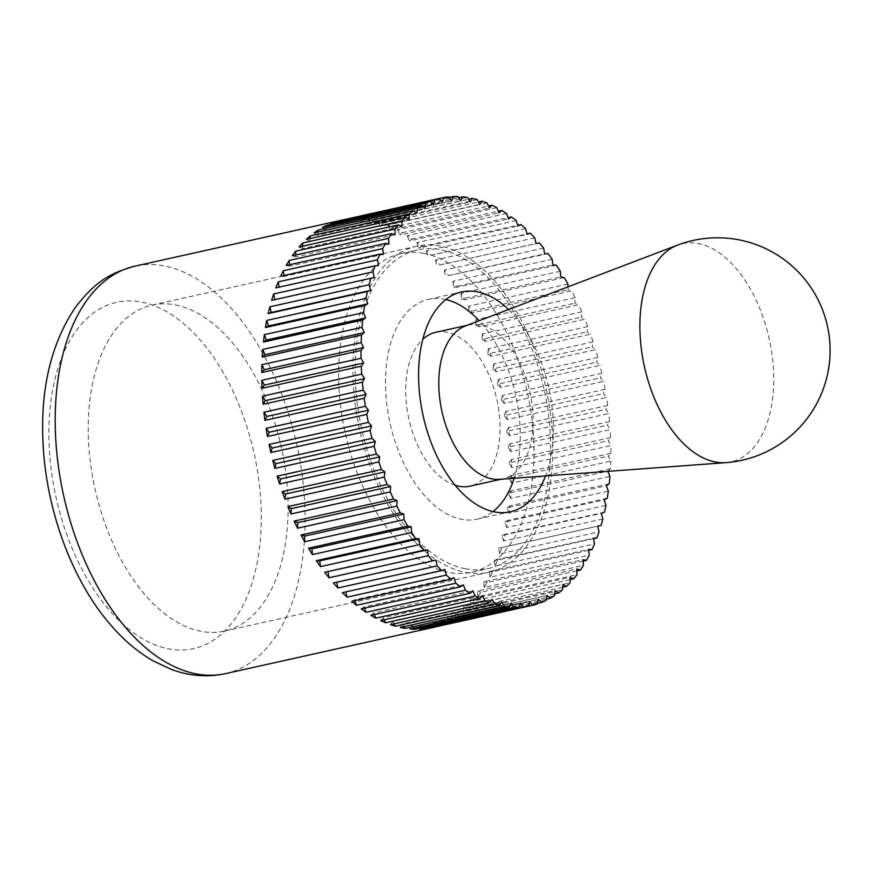 <?xml version="1.0" encoding="UTF-8"?>
<svg xmlns="http://www.w3.org/2000/svg" width="872" height="872" viewBox="0 0 872 872"><rect width="100%" height="100%" fill="white"/><g stroke="black" fill="none" stroke-linecap="round" stroke-linejoin="round"><path stroke-width="0.65" stroke-dasharray="4.36 3.27" d="M467.457 197.443L368.191 219.526A208.713 119.311 -102.5 0 1 370.644 219.951A208.713 119.311 -102.5 0 1 373.107 220.463L468.558 199.23M477.213 199.612L377.947 221.695A208.713 119.311 -102.5 0 1 382.895 223.265L478.51 201.999M487.023 203.034L387.757 225.118A208.713 119.311 -102.5 0 1 392.705 227.309L488.451 206.01M496.822 207.689L397.556 229.761A208.713 119.311 -102.5 0 1 402.483 232.562L498.326 211.242M506.556 213.531L407.289 235.614A208.713 119.311 -102.5 0 1 412.162 239.004L508.071 217.662M516.17 220.529L416.903 242.612A208.713 119.311 -102.5 0 1 421.677 246.58L517.652 225.227M525.587 228.66L426.321 250.744A208.713 119.311 -102.5 0 1 430.986 255.245L526.982 233.892M534.765 237.849L435.499 259.932A208.713 119.311 -102.5 0 1 440.022 264.957L539.288 242.874M543.648 248.051L444.382 270.135A208.713 119.311 -102.5 0 1 448.72 275.639L547.987 253.567M552.161 259.202L452.895 281.285A208.713 119.311 -102.5 0 1 457.048 287.248L556.314 265.164M560.282 271.236L461.016 293.319A208.713 119.311 -102.5 0 1 464.929 299.695L564.195 277.612M567.934 284.065L468.667 306.148A208.713 119.311 -102.5 0 1 472.341 312.906L571.607 290.823L568.108 289.711L568.021 286.855M575.084 297.635L475.818 319.708A208.713 119.311 -102.5 0 1 479.219 326.804L578.485 304.72L574.986 303.173L575.084 297.635A208.713 119.311 77.5 0 0 571.607 290.823M581.678 311.838L482.412 333.922A208.713 119.311 -102.5 0 1 485.519 341.301L584.785 319.217L581.308 317.234L581.678 311.838A208.713 119.311 77.5 0 0 578.485 304.72M587.695 326.597L488.429 348.68A208.713 119.311 -102.5 0 1 491.219 356.299L590.486 334.227L587.041 331.829L587.695 326.597A208.713 119.311 77.5 0 0 584.785 319.217M593.069 341.824L493.803 363.907A208.713 119.311 -102.5 0 1 496.277 371.723L595.543 349.65L592.164 346.849L593.069 341.824A208.713 119.311 77.5 0 0 590.486 334.227M597.8 357.411L498.533 379.494A208.713 119.311 -102.5 0 1 500.648 387.473L599.914 365.39L596.622 362.207L597.8 357.411A208.713 119.311 77.5 0 0 595.543 349.65M601.833 373.281L502.566 395.365A208.713 119.311 -102.5 0 1 504.321 403.442L603.588 381.358L600.394 377.805L601.833 373.281A208.713 119.311 77.5 0 0 599.914 365.39M605.146 389.326L505.88 411.41A208.713 119.311 -102.5 0 1 507.275 419.541L606.541 397.458L603.468 393.566L605.146 389.326A208.713 119.311 77.5 0 0 603.588 381.358M607.73 405.447L508.463 427.531A208.713 119.311 -102.5 0 1 509.488 435.662L608.754 413.579L605.822 409.36L607.73 405.447A208.713 119.311 77.5 0 0 606.541 397.458M609.561 421.547L510.294 443.63A208.713 119.311 -102.5 0 1 510.938 451.707L610.204 429.634L607.424 425.122L609.561 421.547A208.713 119.311 77.5 0 0 608.754 413.579M610.629 437.526L511.374 459.609A208.713 119.311 -102.5 0 1 511.613 467.588L610.88 445.516L608.285 440.731L610.629 437.526A208.713 119.311 77.5 0 0 610.204 429.634M610.934 453.287L511.668 475.371A208.713 119.311 -102.5 0 1 511.526 483.208L610.792 461.125L608.394 456.111L610.934 453.287A208.713 119.311 77.5 0 0 610.88 445.516M607.828 471.349L610.465 468.733A208.713 119.311 77.5 0 0 610.792 461.125M610.465 468.733L511.199 490.816A208.713 119.311 -102.5 0 1 510.676 498.446L609.942 476.363M609.234 483.764L509.967 505.836A208.713 119.311 -102.5 0 1 509.052 513.237L608.318 491.154M607.239 498.283L507.973 520.366A208.713 119.311 -102.5 0 1 506.676 527.473L605.942 505.389M604.492 512.213L505.226 534.296A208.713 119.311 -102.5 0 1 503.569 541.065L602.835 518.993M597.756 526.187L501.749 547.551A208.713 119.311 -102.5 0 1 499.732 553.949L598.999 531.865M593.559 538.678L497.574 560.031A208.713 119.311 -102.5 0 1 495.198 566.015L594.464 543.943M588.665 550.341L492.702 571.683A208.713 119.311 -102.5 0 1 489.999 577.22L589.265 555.137M583.085 561.088L487.186 582.42A208.713 119.311 -102.5 0 1 484.167 587.466L583.423 565.394M576.872 570.866L481.039 592.186A208.713 119.311 -102.5 0 1 477.725 596.721L576.992 574.637M570.048 579.608L474.324 600.906A208.713 119.311 -102.5 0 1 470.727 604.896L569.994 582.812M562.647 587.27L467.065 608.536A208.713 119.311 -102.5 0 1 463.206 611.959L562.473 589.875M554.723 593.81L459.304 615.033A208.713 119.311 -102.5 0 1 455.217 617.867L554.483 595.783M546.308 599.173L451.097 620.352A208.713 119.311 -102.5 0 1 446.802 622.575L546.068 600.492M537.446 603.337L442.496 624.461A208.713 119.311 -102.5 0 1 438.027 626.063L537.294 603.98M175.327 304.917A166.966 95.451 -102.5 0 1 285.046 467.228A166.966 95.451 -102.5 0 1 224.431 631.099A166.966 95.451 -102.5 0 1 201.018 631.317A166.966 95.451 -102.5 0 1 91.298 468.994A166.966 95.451 -102.5 0 1 151.913 305.124A166.966 95.451 -102.5 0 1 175.327 304.917M465.724 572.435A166.966 95.451 77.5 0 0 489.138 572.217A166.966 95.451 77.5 0 0 549.752 408.347A166.966 95.451 77.5 0 0 440.033 246.035A166.966 95.451 77.5 0 0 416.62 246.242A166.966 95.451 77.5 0 0 356.005 410.113A166.966 95.451 77.5 0 0 465.724 572.435M445.843 299.532A112.586 64.365 77.5 0 0 444.219 299.183A112.586 64.365 77.5 0 0 428.435 299.336A112.586 64.365 77.5 0 0 387.56 409.818A112.586 64.365 77.5 0 0 461.539 519.276A112.586 64.365 77.5 0 0 477.322 519.134A112.586 64.365 77.5 0 0 493.007 511.57M514.207 478.248A112.586 64.365 77.5 0 0 479.175 320.722M508.507 309.538A112.586 64.365 -102.5 0 1 545.523 475.938M390.514 624.635L392.858 621.431L492.124 599.347M394.155 623.829L392.858 621.431M380.693 620.592L383.244 617.768L482.51 595.696M384.214 619.807L383.244 617.768M370.927 615.338L373.652 612.918L472.918 590.835M374.35 614.575L373.652 612.918M361.248 608.907L364.136 606.901L463.403 584.818M364.594 608.155L364.136 606.901M351.721 601.331L354.762 599.751L454.029 577.678M355.024 600.59L354.762 599.751M342.413 592.655L444.851 569.449M274.909 299.63L374.186 277.59M271.65 300.36L274.92 299.674M279.105 287.139L378.459 265.546M275.835 287.869L279.193 287.629M284.01 275.487L284.13 276.435L383.397 254.352M280.697 276.217L284.13 276.435M289.58 264.739L289.689 266.145L388.956 244.062M286.223 265.48L289.689 266.145M295.793 254.951L295.859 256.826L395.125 234.753M292.36 255.725L295.859 256.826M302.628 246.209L302.584 248.542L401.85 226.469M299.085 246.994L302.584 248.542M310.018 238.547L309.822 241.348L409.088 219.264M306.345 239.364L309.822 241.348M317.942 232.017L317.539 235.266L416.805 213.182M314.105 232.868L317.539 235.266M326.357 226.655L325.681 230.35L424.947 208.266M322.302 227.548L325.681 230.35M335.219 222.491L334.205 226.633L433.471 204.549M330.913 223.45L334.205 226.633M342.925 219.897A208.713 119.311 -102.5 0 1 344.484 219.602L439.161 198.544M344.484 219.602L343.045 224.126L442.311 202.042M339.851 220.572L343.045 224.126M448.35 196.876L349.094 218.959A208.713 119.311 -102.5 0 1 353.836 218.621L448.84 197.497M353.836 218.621L352.157 222.851L451.423 200.778M349.094 218.959L352.157 222.851M457.822 196.527L358.555 218.61A208.713 119.311 -102.5 0 1 363.395 218.916L458.65 197.726M363.395 218.916L361.488 222.829L460.754 200.745M358.555 218.61L361.488 222.829M373.107 220.463L370.971 224.028L470.237 201.955M368.191 219.526L370.971 224.028M382.895 223.265L380.552 226.469L479.807 204.397M377.947 221.695L380.552 226.469M392.705 227.309L390.166 230.132L489.432 208.048M387.757 225.118L390.166 230.132M402.483 232.562L399.758 234.982L499.024 212.899M397.556 229.761L399.758 234.982M412.162 239.004L409.273 240.999L508.54 218.916M407.289 235.614L409.273 240.999M421.677 246.58L418.647 248.149L517.913 226.066M416.903 242.612L418.647 248.149M430.986 255.245L527.091 234.296M426.321 250.744L427.825 256.379M440.022 264.957L536.018 243.561M435.499 259.932L436.752 265.644M448.72 275.639L544.629 253.796M444.382 270.135L445.363 275.879M457.048 287.248L453.614 287.03L552.881 264.946M452.895 281.285L453.614 287.03M464.929 299.695L461.462 299.031L560.729 276.947M461.016 293.319L461.462 299.031M472.341 312.906L468.842 311.795L568.108 289.711M468.667 306.148L468.842 311.795M479.219 326.804L475.72 325.256L574.986 303.173M475.818 319.708L475.72 325.256M485.519 341.301L482.042 339.317L581.308 317.234M482.412 333.922L482.042 339.317M491.219 356.299L487.775 353.912L587.041 331.829M488.429 348.68L487.775 353.912M496.277 371.723L492.898 368.921L592.164 346.849M493.803 363.907L492.898 368.921M500.648 387.473L497.356 384.29L596.622 362.207M498.533 379.494L497.356 384.29M504.321 403.442L501.128 399.888L600.394 377.805M502.566 395.365L501.128 399.888M507.275 419.541L504.201 415.639L603.468 393.566M505.88 411.41L504.201 415.639M509.488 435.662L506.556 431.444L605.822 409.36M508.463 427.531L506.556 431.444M510.938 451.707L508.158 447.205L607.424 425.122M510.294 443.63L508.158 447.205M511.613 467.588L509.019 462.814L608.285 440.731M511.374 459.609L509.019 462.814M511.526 483.208L509.128 478.194L608.394 456.111M511.668 475.371L509.128 478.194M510.676 498.446L508.474 493.225L607.74 471.153M511.199 490.816L508.474 493.225M509.052 513.237L507.079 507.842L606.345 485.759M509.967 505.836L507.079 507.842M506.676 527.473L504.932 521.936L604.198 499.852M507.973 520.366L504.932 521.936M503.569 541.065L502.065 535.43L601.331 513.346M505.226 534.296L502.065 535.43M499.732 553.949L498.479 548.237L597.745 526.154M501.749 547.551L498.479 548.237M495.198 566.015L494.217 560.271L593.483 538.188M497.574 560.031L494.217 560.271M489.999 577.22L489.279 571.465L588.546 549.393M492.702 571.683L489.279 571.465M484.167 587.466L483.709 581.755L582.976 559.671M487.186 582.42L483.709 581.755M477.725 596.721L477.551 591.074L576.817 568.991M481.039 592.186L477.551 591.074M470.727 604.896L470.826 599.358L570.092 577.275M474.324 600.906L470.826 599.358M463.206 611.959L463.577 606.563L562.843 584.48M467.065 608.536L463.577 606.563M455.217 617.867L455.86 612.635L555.126 590.551M459.304 615.033L455.86 612.635M446.802 622.575L447.718 617.55L546.984 595.467M451.097 620.352L447.718 617.55M438.027 626.063L439.194 621.267L538.46 599.195M442.496 624.461L439.194 621.267M428.926 628.298L430.354 623.774L529.62 601.691M433.504 627.284L430.354 623.774M419.563 629.279L421.241 625.05L520.508 602.966M423.836 628.331L421.241 625.05M410.004 628.995L411.922 625.082L511.177 602.999M414.015 628.102L411.922 625.082M400.303 627.437L402.439 623.872L501.705 601.789M404.107 626.597L402.439 623.872M499.351 479.349A78.807 45.05 77.5 0 0 503.079 478.804A78.807 45.05 77.5 0 0 531.691 401.458A78.807 45.05 77.5 0 0 479.905 324.842A78.807 45.05 77.5 0 0 468.853 324.94A78.807 45.05 77.5 0 0 465.245 326.019M725.787 462.651A111.79 63.907 77.5 0 0 772.298 356.746A111.79 63.907 77.5 0 0 698.2 243.484A111.79 63.907 77.5 0 0 677.413 245.163M435.771 332.297A78.807 45.05 -102.5 0 1 446.813 332.199A78.807 45.05 -102.5 0 1 498.599 408.815A78.807 45.05 -102.5 0 1 469.997 486.162M423.781 253.381A163.217 93.304 -102.5 0 1 531.026 412.053A163.217 93.304 -102.5 0 1 471.774 572.228A163.217 93.304 -102.5 0 1 448.895 572.435A163.217 93.304 -102.5 0 1 341.639 413.775A163.217 93.304 -102.5 0 1 400.891 253.589A163.217 93.304 -102.5 0 1 423.781 253.381M465.43 568.762A163.217 93.304 77.5 0 0 488.32 568.555A163.217 93.304 77.5 0 0 547.572 408.368A163.217 93.304 77.5 0 0 440.327 249.697A163.217 93.304 77.5 0 0 417.437 249.915A163.217 93.304 77.5 0 0 358.185 410.091A163.217 93.304 77.5 0 0 465.43 568.762M455.249 485.323A78.807 45.05 -102.5 0 1 408.903 419.018A78.807 45.05 -102.5 0 1 422.767 339.317M225.477 673.631A208.713 119.311 77.5 0 0 304.099 493.617A208.713 119.311 77.5 0 0 164.1 265.895A208.713 119.311 77.5 0 0 134.833 266.167M49.737 455.304A177.408 101.414 -102.5 0 1 141.438 302.072A177.408 101.414 -102.5 0 1 260.434 495.645A177.408 101.414 -102.5 0 1 168.732 648.877A177.408 101.414 -102.5 0 1 49.737 455.304M224.431 631.099L489.138 572.217M477.322 519.134L510.414 511.766M428.435 299.336L461.517 291.967M151.913 305.124L416.62 246.242M501.247 479.208L503.079 478.804M471.774 572.228L488.32 568.555M400.891 253.589L417.437 249.915M467.021 325.343L468.853 324.94"/><path stroke-width="1.31" d="M468.558 199.23L472.373 198.38L470.237 201.955L467.457 197.443A208.713 119.311 77.5 0 0 462.661 196.832L460.754 200.745L457.822 196.527A208.713 119.311 77.5 0 0 453.102 196.538L451.423 200.778L448.35 196.876A208.713 119.311 77.5 0 0 443.75 197.519L442.311 202.042L439.117 198.5A208.713 119.311 77.5 0 0 434.648 199.764L433.471 204.549L430.179 201.367A208.713 119.311 77.5 0 0 425.863 203.241L424.947 208.266L421.568 205.476A208.713 119.311 77.5 0 0 417.448 207.961L416.805 213.182L413.372 210.784A208.713 119.311 77.5 0 0 409.459 213.858L409.088 219.264L405.611 217.281A208.713 119.311 77.5 0 0 401.948 220.921L401.85 226.469L398.351 224.911A208.713 119.311 77.5 0 0 394.951 229.107L395.125 234.753L391.626 233.642A208.713 119.311 77.5 0 0 388.509 238.35L388.956 244.062L385.489 243.397A208.713 119.311 77.5 0 0 382.666 248.607L383.397 254.352L379.963 254.134A208.713 119.311 77.5 0 0 377.467 259.802L378.459 265.546L375.102 265.786A208.713 119.311 77.5 0 0 372.944 271.879L374.186 277.59L370.916 278.277A208.713 119.311 77.5 0 0 369.107 284.752L370.6 290.387L367.439 291.521A208.713 119.311 77.5 0 0 365.989 298.355L367.733 303.881L364.703 305.451A208.713 119.311 77.5 0 0 363.613 312.59L365.597 317.975L362.698 319.98A208.713 119.311 77.5 0 0 362 327.371L364.191 332.592L361.466 335.012A208.713 119.311 77.5 0 0 361.139 342.62L363.548 347.634L360.997 350.457A208.713 119.311 77.5 0 0 361.052 358.228L363.646 363.003L361.302 366.207A208.713 119.311 77.5 0 0 361.738 374.11L364.507 378.622L362.37 382.187A208.713 119.311 77.5 0 0 363.188 390.166L366.12 394.373L364.202 398.286A208.713 119.311 77.5 0 0 365.39 406.287L368.464 410.178L366.785 414.407A208.713 119.311 77.5 0 0 368.344 422.375L371.537 425.928L370.11 430.452A208.713 119.311 77.5 0 0 372.017 438.354L375.32 441.537L374.143 446.322A208.713 119.311 77.5 0 0 376.399 454.094L379.778 456.895L378.862 461.92A208.713 119.311 77.5 0 0 381.446 469.518L384.89 471.916L384.247 477.148A208.713 119.311 77.5 0 0 387.146 484.527L390.623 486.5L390.253 491.906A208.713 119.311 77.5 0 0 393.457 499.024L396.956 500.572L396.858 506.109A208.713 119.311 77.5 0 0 400.335 512.921L403.823 514.022L404.009 519.668A208.713 119.311 77.5 0 0 407.736 526.132L411.213 526.797L411.66 532.509A208.713 119.311 77.5 0 0 415.628 538.58L419.05 538.787L419.77 544.542A208.713 119.311 77.5 0 0 423.945 550.178L427.302 549.938L428.294 555.693A208.713 119.311 77.5 0 0 432.654 560.87L435.924 560.184L437.166 565.895A208.713 119.311 77.5 0 0 441.679 570.582L444.851 569.449L446.344 575.084A208.713 119.311 77.5 0 0 450.988 579.248L454.029 577.678L455.773 583.204A208.713 119.311 77.5 0 0 460.514 586.823L463.403 584.818L465.376 590.213A208.713 119.311 77.5 0 0 470.193 593.254L472.918 590.835L475.109 596.056A208.713 119.311 77.5 0 0 479.96 598.508L482.51 595.696L484.908 600.699A208.713 119.311 77.5 0 0 489.781 602.552L492.124 599.347L494.718 604.122L395.452 626.205L394.155 623.829M478.51 201.999L482.162 201.181L479.807 204.397L477.213 199.612A208.713 119.311 77.5 0 0 472.373 198.38M488.451 206.01L491.972 205.225L489.432 208.048L487.023 203.034A208.713 119.311 77.5 0 0 482.162 201.181M498.326 211.242L501.749 210.479L499.024 212.899L496.822 207.689A208.713 119.311 77.5 0 0 491.972 205.225M508.071 217.662L511.428 216.921L508.54 218.916L506.556 213.531A208.713 119.311 77.5 0 0 501.749 210.479M517.652 225.227L520.944 224.496L517.913 226.066L516.17 220.529A208.713 119.311 77.5 0 0 511.428 216.921M526.982 233.892L530.252 233.162L527.091 234.296L525.587 228.66A208.713 119.311 77.5 0 0 520.944 224.496M568.021 286.855L567.934 284.065A208.713 119.311 77.5 0 0 564.195 277.612L560.729 276.947L560.282 271.236A208.713 119.311 77.5 0 0 556.314 265.164L552.881 264.946L552.161 259.202A208.713 119.311 77.5 0 0 547.987 253.567L544.629 253.796L543.648 248.051A208.713 119.311 77.5 0 0 539.288 242.874L536.018 243.561L534.765 237.849A208.713 119.311 77.5 0 0 530.252 233.162M532.814 605.244L433.548 627.328A208.713 119.311 -102.5 0 1 432.022 627.687A208.713 119.311 -102.5 0 1 428.926 628.298L528.192 606.214L529.62 601.691L532.814 605.244A208.713 119.311 77.5 0 0 537.294 603.98L538.46 599.195L541.763 602.378A208.713 119.311 77.5 0 0 546.068 600.492L546.984 595.467L550.363 598.268A208.713 119.311 77.5 0 0 554.483 595.783L555.126 590.551L558.571 592.949A208.713 119.311 77.5 0 0 562.473 589.875L562.843 584.48L566.32 586.453A208.713 119.311 77.5 0 0 569.994 582.812L570.092 577.275L573.591 578.823A208.713 119.311 77.5 0 0 576.992 574.637L576.817 568.991L580.305 570.103A208.713 119.311 77.5 0 0 583.423 565.394L582.976 559.671L586.453 560.336A208.713 119.311 77.5 0 0 589.265 555.137L588.546 549.393L591.968 549.6A208.713 119.311 77.5 0 0 594.464 543.943L593.483 538.188L596.84 537.948A208.713 119.311 77.5 0 0 598.999 531.865L597.745 526.154L601.015 525.467A208.713 119.311 77.5 0 0 602.835 518.993L601.331 513.346L604.492 512.213A208.713 119.311 77.5 0 0 605.942 505.389L604.198 499.852L607.239 498.283A208.713 119.311 77.5 0 0 608.318 491.154L606.345 485.759L609.234 483.764A208.713 119.311 77.5 0 0 609.942 476.363L607.828 471.349M601.015 525.467L597.756 526.187M596.84 537.948L593.559 538.678M591.968 549.6L588.665 550.341M586.453 560.336L583.085 561.088M580.305 570.103L576.872 570.866M573.591 578.823L570.048 579.608M566.32 586.453L562.647 587.27M558.571 592.949L554.723 593.81M550.363 598.268L546.308 599.173M541.763 602.378L537.446 603.337M523.582 606.858L424.315 628.941A208.713 119.311 -102.5 0 1 419.563 629.279L518.829 607.195L520.508 602.966L523.582 606.858A208.713 119.311 77.5 0 0 528.192 606.214M514.109 607.217L414.854 629.29A208.713 119.311 -102.5 0 1 410.004 628.995L509.27 606.912L511.177 602.999L514.109 607.217A208.713 119.311 77.5 0 0 518.829 607.195M494.718 604.122A208.713 119.311 77.5 0 0 499.569 605.364L501.705 601.789L504.474 606.302A208.713 119.311 77.5 0 0 509.27 606.912M504.474 606.302L405.208 628.385A208.713 119.311 -102.5 0 1 402.755 627.949A208.713 119.311 -102.5 0 1 400.303 627.437L499.569 605.364M493.007 511.57A112.586 64.365 77.5 0 0 514.207 478.248M479.175 320.722A112.586 64.365 77.5 0 0 445.843 299.532M545.523 475.938A112.586 64.365 -102.5 0 1 510.414 511.766A112.586 64.365 -102.5 0 1 494.631 511.918A112.586 64.365 -102.5 0 1 420.653 402.461A112.586 64.365 -102.5 0 1 461.517 291.967A112.586 64.365 -102.5 0 1 477.311 291.826A112.586 64.365 -102.5 0 1 508.507 309.538M395.452 626.205A208.713 119.311 -102.5 0 1 390.514 624.635L489.781 602.552M484.908 600.699L385.642 622.782A208.713 119.311 -102.5 0 1 380.693 620.592L479.96 598.508M385.642 622.782L384.214 619.807M475.109 596.056L375.843 618.139A208.713 119.311 -102.5 0 1 370.927 615.338L470.193 593.254M375.843 618.139L374.35 614.575M465.376 590.213L366.109 612.297A208.713 119.311 -102.5 0 1 361.248 608.907L460.514 586.823M366.109 612.297L364.594 608.155M455.773 583.204L356.506 605.288A208.713 119.311 -102.5 0 1 351.721 601.331L450.988 579.248M356.506 605.288L355.024 600.59M446.344 575.084L347.078 597.167A208.713 119.311 -102.5 0 1 342.413 592.655L441.679 570.582M347.078 597.167L345.694 591.935M437.166 565.895L337.9 587.968A208.713 119.311 -102.5 0 1 333.387 582.954L432.654 560.87M333.387 582.954L435.924 560.184M337.9 587.968L336.657 582.256M428.294 555.693L329.027 577.765A208.713 119.311 -102.5 0 1 324.678 572.261L423.945 550.178M324.678 572.261L427.302 549.938M329.027 577.765L328.036 572.021M419.77 544.542L320.504 566.615A208.713 119.311 -102.5 0 1 316.362 560.652L415.628 538.58M316.362 560.652L319.784 560.87L419.05 538.787M320.504 566.615L319.784 560.87M411.66 532.509L312.394 554.592A208.713 119.311 -102.5 0 1 308.47 548.205L407.736 526.132M308.47 548.205L311.947 548.87L411.213 526.797M312.394 554.592L311.947 548.87M404.009 519.668L304.742 541.752A208.713 119.311 -102.5 0 1 301.069 534.994L400.335 512.921M301.069 534.994L304.568 536.106L403.823 514.022M304.742 541.752L304.568 536.106M396.858 506.109L297.592 528.192A208.713 119.311 -102.5 0 1 294.191 521.096L393.457 499.024M294.191 521.096L297.69 522.655L396.956 500.572M297.592 528.192L297.69 522.655M390.253 491.906L290.986 513.99A208.713 119.311 -102.5 0 1 287.88 506.599L387.146 484.527M287.88 506.599L291.368 508.583L390.623 486.5M290.986 513.99L291.368 508.583M384.247 477.148L284.981 499.22A208.713 119.311 -102.5 0 1 282.19 491.601L381.446 469.518M282.19 491.601L285.624 493.999L384.89 471.916M284.981 499.22L285.624 493.999M378.862 461.92L279.596 484.004A208.713 119.311 -102.5 0 1 277.132 476.177L376.399 454.094M277.132 476.177L280.512 478.979L379.778 456.895M279.596 484.004L280.512 478.979M374.143 446.322L274.876 468.406A208.713 119.311 -102.5 0 1 272.751 460.427L372.017 438.354M272.751 460.427L276.053 463.621L375.32 441.537M274.876 468.406L276.053 463.621M370.11 430.452L270.843 452.535A208.713 119.311 -102.5 0 1 269.077 444.458L368.344 422.375M269.077 444.458L272.271 448.012L371.537 425.928M270.843 452.535L272.271 448.012M366.785 414.407L267.519 436.49A208.713 119.311 -102.5 0 1 266.124 428.37L365.39 406.287M266.124 428.37L269.197 432.261L368.464 410.178M267.519 436.49L269.197 432.261M364.202 398.286L264.935 420.369A208.713 119.311 -102.5 0 1 263.922 412.238L363.188 390.166M263.922 412.238L266.854 416.456L366.12 394.373M264.935 420.369L266.854 416.456M362.37 382.187L263.104 404.27A208.713 119.311 -102.5 0 1 262.472 396.193L361.738 374.11M262.472 396.193L265.241 400.695L364.507 378.622M263.104 404.27L265.241 400.695M361.302 366.207L262.036 388.291A208.713 119.311 -102.5 0 1 261.785 380.312L361.052 358.228M261.785 380.312L264.38 385.086L363.646 363.003M262.036 388.291L264.38 385.086M360.997 350.457L261.731 372.529A208.713 119.311 -102.5 0 1 261.873 364.703L361.139 342.62M261.873 364.703L264.281 369.717L363.548 347.634M261.731 372.529L264.281 369.717M361.466 335.012L262.2 357.095A208.713 119.311 -102.5 0 1 262.734 349.454L362 327.371M262.734 349.454L264.925 354.675L364.191 332.592M262.2 357.095L264.925 354.675M362.698 319.98L263.442 342.064A208.713 119.311 -102.5 0 1 264.347 334.663L363.613 312.59M264.347 334.663L266.331 340.058L365.597 317.975M263.442 342.064L266.331 340.058M364.703 305.451L265.437 327.534A208.713 119.311 -102.5 0 1 266.723 320.427L365.989 298.355M266.723 320.427L268.467 325.965L367.733 303.881M265.437 327.534L268.467 325.965M367.439 291.521L268.173 313.604A208.713 119.311 -102.5 0 1 269.84 306.835L369.107 284.752M269.84 306.835L271.334 312.47L370.6 290.387M268.173 313.604L271.334 312.47M370.916 278.277L271.65 300.36A208.713 119.311 -102.5 0 1 273.677 293.962L372.944 271.879M273.677 293.962L274.909 299.63M375.102 265.786L275.835 287.869A208.713 119.311 -102.5 0 1 278.201 281.885L377.467 259.802M278.201 281.885L279.105 287.139M379.963 254.134L280.697 276.217A208.713 119.311 -102.5 0 1 283.4 270.691L382.666 248.607M283.4 270.691L284.01 275.487M385.489 243.397L286.223 265.48A208.713 119.311 -102.5 0 1 289.242 260.434L388.509 238.35M289.242 260.434L289.58 264.739M391.626 233.642L292.36 255.725A208.713 119.311 -102.5 0 1 295.684 251.191L394.951 229.107M295.684 251.191L295.793 254.951M398.351 224.911L299.085 246.994A208.713 119.311 -102.5 0 1 302.682 243.005L401.948 220.921M302.682 243.005L302.628 246.209M405.611 217.281L306.345 239.364A208.713 119.311 -102.5 0 1 310.203 235.941L409.459 213.858M310.203 235.941L310.018 238.547M413.372 210.784L314.105 232.868A208.713 119.311 -102.5 0 1 318.182 230.034L417.448 207.961M318.182 230.034L317.942 232.017M421.568 205.476L322.302 227.548A208.713 119.311 -102.5 0 1 326.597 225.325L425.863 203.241M326.597 225.325L326.357 226.655M430.179 201.367L330.913 223.45A208.713 119.311 -102.5 0 1 335.382 221.848L434.648 199.764M335.382 221.848L335.219 222.491M439.161 198.544L443.75 197.519M439.117 198.5L339.851 220.572A208.713 119.311 -102.5 0 1 341.388 220.213A208.713 119.311 -102.5 0 1 342.925 219.897M448.84 197.497L453.102 196.538M458.65 197.726L462.661 196.832M424.315 628.941L423.836 628.331M414.854 629.29L414.015 628.102M405.208 628.385L404.107 626.597M677.413 245.163L465.245 326.019A78.807 45.05 77.5 0 0 440.774 405.524A78.807 45.05 77.5 0 0 492.026 478.902A78.807 45.05 77.5 0 0 499.351 479.349L725.787 462.651A112.586 112.586 0 0 0 827.408 325.921A112.586 112.586 0 0 0 677.413 245.163L677.413 245.163A111.79 63.907 77.5 0 0 642.697 357.923A111.79 63.907 77.5 0 0 715.4 462.007A111.79 63.907 77.5 0 0 725.787 462.651M501.247 479.208L469.997 486.162A78.807 45.05 -102.5 0 1 458.945 486.26A78.807 45.05 -102.5 0 1 455.249 485.323M422.767 339.317A78.807 45.05 -102.5 0 1 435.771 332.297L467.021 325.343M225.477 673.631C207.46 677.479 189.442 676.083 171.424 669.445L153.069 660.845C137.907 652.082 123.9 640.266 111.06 625.409C73.935 582.987 48.483 516.584 43.6 452.187C39.229 394.122 49.628 346.151 74.796 308.274C95.408 280.762 111.442 272.707 134.833 266.167A208.713 119.311 77.5 0 0 56.222 446.17A208.713 119.311 77.5 0 0 196.211 673.893A208.713 119.311 77.5 0 0 225.477 673.631L432.022 627.687M134.833 266.167L341.388 220.213"/></g></svg>
